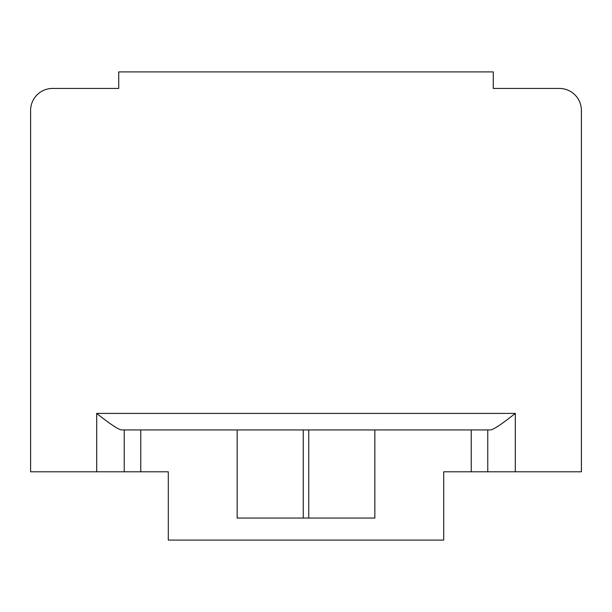 <?xml version="1.0" encoding="UTF-8"?>
<svg xmlns="http://www.w3.org/2000/svg" width="612" height="612" viewBox="0 0 612 612"><rect width="100%" height="100%" fill="white"/><g stroke="black" fill="none" stroke-linecap="round" stroke-linejoin="round"><path stroke-width="0.92" d="M182.345 429.93L121.933 429.93L140.76 429.93L140.76 471.791L168.3 471.791L168.3 540.09L443.7 540.09L443.7 471.791L471.24 471.791L471.24 429.93L374.85 429.93L374.85 518.058L237.15 518.058L237.15 429.93L369.189 429.93M242.811 429.93L303.246 429.93L303.246 518.058M140.76 429.93L237.15 429.93M121.933 429.93C119.126 430.068 110.711 424.56 96.696 413.406L515.304 413.406C501.289 424.56 492.874 430.068 490.067 429.93L471.24 429.93M429.655 429.93L490.067 429.93M52.632 88.434L118.728 88.434L52.632 88.434A22.032 22.032 0 0 0 30.6 110.466L30.6 471.791L140.76 471.791M487.764 429.93L487.764 471.791L581.4 471.791L581.4 110.466A22.032 22.032 0 0 0 559.368 88.434L493.272 88.434L559.368 88.434M118.728 88.434L118.728 71.91L493.272 71.91L493.272 88.434M308.754 518.058L308.754 429.93L374.85 429.93M449.208 471.791L443.7 471.791M487.764 471.791L471.24 471.791M30.6 471.791L30.6 110.466M168.3 471.791L162.792 471.791M124.236 429.93L124.236 471.791M96.696 471.791L96.696 413.406M515.304 471.791L515.304 413.406"/></g></svg>

